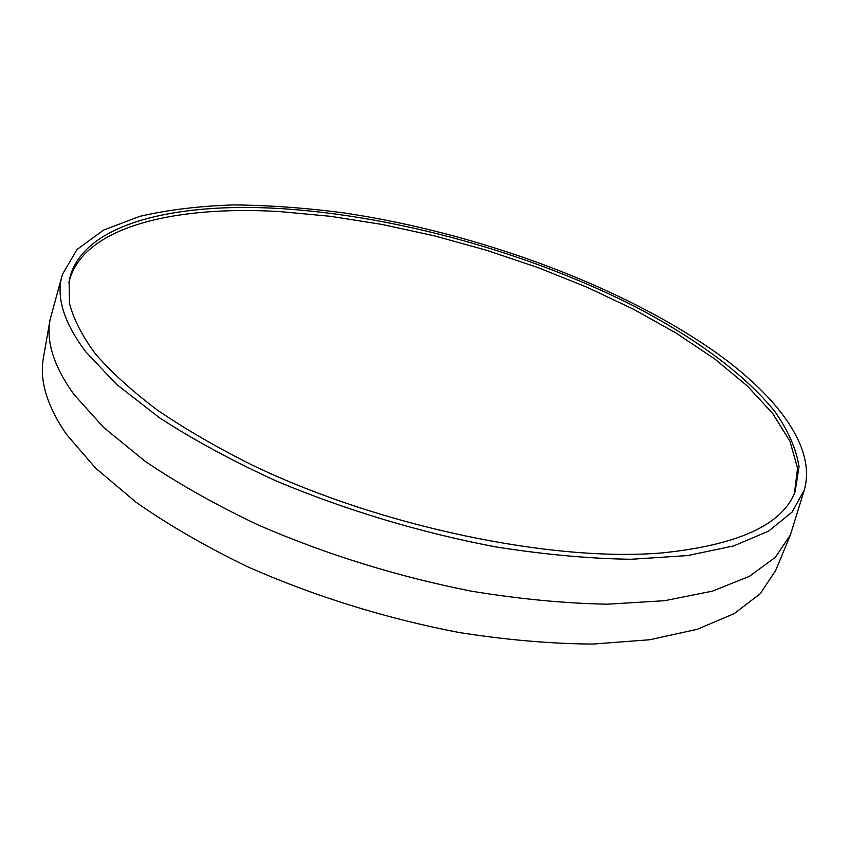 <?xml version="1.0" encoding="UTF-8"?>
<svg xmlns="http://www.w3.org/2000/svg" width="849" height="849" viewBox="0 0 849 849"><rect width="100%" height="100%" fill="white"/><g stroke="black" fill="none" stroke-linecap="round" stroke-linejoin="round"><path stroke-width="1.27" d="M790.387 534.997L775.71 570.401L760.322 593.653L734.194 613.625L697.199 629.321L649.75 639.743L592.899 644.073C550.884 643.797 506.131 639.913 458.651 632.431C385.181 618.252 314.979 596.433 248.046 566.973C206.052 546.682 168.781 525.17 136.254 502.417L95.555 468.086L66.36 434.242C46.886 405.726 39.245 380.193 43.448 357.662L50.027 319.903C45.963 341.606 53.88 366.386 73.767 394.223L103.536 427.355L144.935 461.134C178.003 483.59 215.858 504.922 258.489 525.128C326.409 554.546 397.544 576.588 471.895 591.265C519.917 599.107 565.116 603.416 607.491 604.191L664.725 600.689L712.364 591.148L749.359 576.375L775.307 557.337L790.387 534.997L804.311 489.958L792.085 512.106L768.653 531.092L733.738 545.907L687.594 555.575L631.157 559.279C588.962 558.642 543.572 554.482 494.988 546.777C419.47 532.302 346.689 510.44 276.678 481.181C232.7 461.103 193.604 439.941 159.379 417.687L116.515 384.31L85.685 351.719C63.463 322.079 55.705 296.312 62.412 274.418L50.027 319.903M804.311 489.958C816.154 448.505 779.138 398.51 719.411 354.999C623.93 286.389 478.603 233.008 343.994 212.919C305.704 207.909 268.846 205.246 233.411 204.927C199.175 206.042 167.953 209.841 139.777 216.346L103.546 230.1L77.036 249.468L62.412 274.418M280.796 208.589C173.164 201.924 79.955 224.316 69.13 281.051L69.395 303.061C73.481 318.959 82.13 335.875 95.364 353.81C111.304 372.17 131.871 390.848 157.054 409.844C184.764 428.777 216.304 447.105 251.665 464.806C379.62 526.582 552.943 562.494 662.814 552.837C738.29 544.984 782.375 524.693 795.078 491.964L799.047 466.632C796.139 448.75 788.148 430.475 775.052 411.818C745.199 374.536 695.607 338.337 636.007 307.094C530.201 253.098 396.908 215.954 280.796 208.589M794.356 493.64L797.572 468.192L789.91 441.14L772.632 413.41L747.099 385.764L714.593 358.862L676.324 333.201L633.428 309.195L586.892 287.185L537.661 267.467L486.573 250.275L434.444 235.852L382.092 224.444L330.346 216.283L280.085 211.613C173.663 205.161 81.366 227.182 68.843 282.855"/></g></svg>
